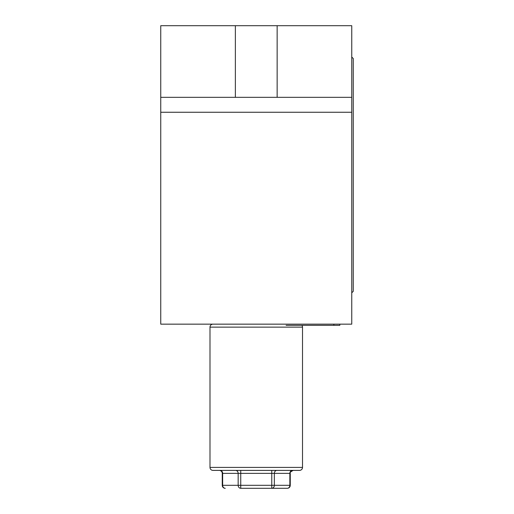 <?xml version="1.0" encoding="UTF-8"?>
<svg xmlns="http://www.w3.org/2000/svg" width="514" height="514" viewBox="0 0 514 514"><rect width="100%" height="100%" fill="white"/><g stroke="black" fill="none" stroke-linecap="round" stroke-linejoin="round"><path stroke-width="0.77" d="M351.756 97.326L351.756 25.7L277.142 25.7L277.142 97.326L351.756 97.326L351.756 112.251L160.747 112.251L160.747 97.326L277.142 97.326M160.747 97.326L160.747 25.7L277.142 25.7M235.361 25.7L235.361 97.326M160.747 112.251L160.747 324.154L351.756 324.154L351.756 112.251M351.756 57.035L353.253 58.532L353.253 291.322L351.756 292.813M301.917 325.343A2.988 2.988 0 0 1 302.515 327.135L209.995 327.135A2.988 2.988 0 0 1 212.976 324.154M209.995 467.406L302.515 467.406A2.988 2.988 0 0 1 299.527 470.394L212.976 470.394A2.988 2.988 0 0 1 209.995 467.406L209.995 327.135M222.254 485.312A2.988 2.988 0 0 0 225.235 488.3A2.988 2.583 -90 0 1 222.652 485.312L222.254 485.312L222.254 473.375A2.988 2.988 0 0 0 219.266 470.394M290.256 485.312L289.857 485.312A2.988 2.583 90 0 1 287.268 488.3A2.988 2.988 0 0 0 290.256 485.312L290.256 473.375C289.626 472.713 290.616 471.717 293.237 470.394M302.515 467.406L302.515 327.135M222.254 473.375L222.652 473.375A2.988 2.583 90 0 0 220.069 470.394L235.579 470.394A2.988 2.583 90 0 1 238.162 473.375L222.652 473.375L222.652 485.312L238.162 485.312L238.162 473.375L240.745 473.375L240.745 485.312L271.765 485.312L271.765 473.375L240.745 473.375L240.745 470.394M276.93 470.394A2.988 2.583 -90 0 0 274.347 473.375L274.347 485.312L289.857 485.312L289.857 473.375L271.765 473.375L271.765 470.394L292.44 470.394A2.988 2.583 -90 0 0 289.857 473.375L290.256 473.375M287.268 488.3L240.745 488.3A2.988 2.583 -90 0 1 238.162 485.312L240.745 485.312L240.745 488.3M274.347 485.312A2.988 2.583 90 0 1 271.765 488.3L271.765 485.312L274.347 485.312M339.818 324.154L339.818 325.343L286.099 325.343M333.849 325.343L333.849 324.154"/></g></svg>
